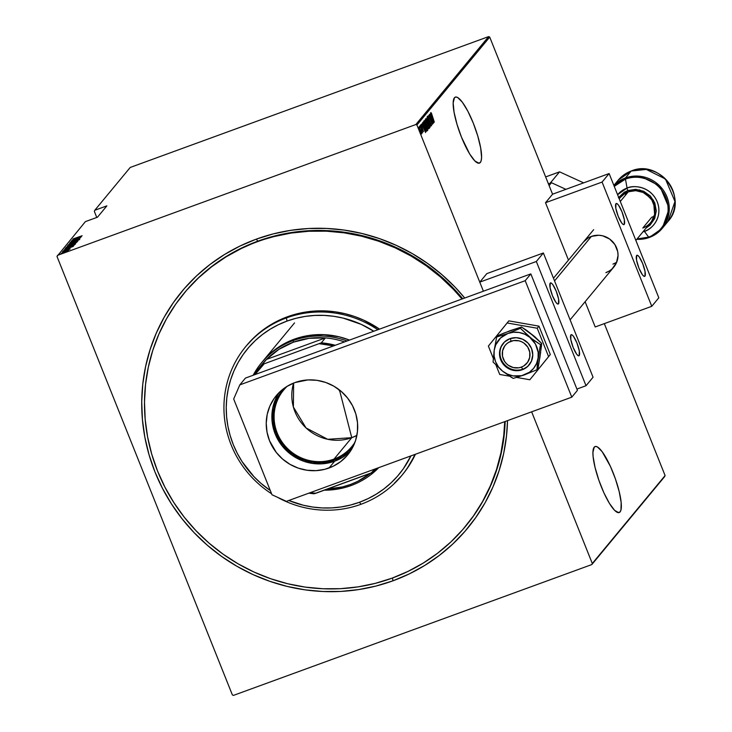 <?xml version="1.0" encoding="UTF-8"?>
<svg xmlns="http://www.w3.org/2000/svg" width="732" height="732" viewBox="0 0 732 732"><rect width="100%" height="100%" fill="white"/><g stroke="black" fill="none" stroke-linecap="round" stroke-linejoin="round"><path stroke-width="1.1" d="M465.653 526.18A182.725 176.339 -140.4 0 0 505.172 421.486A182.725 176.339 39.6 0 1 465.872 525.915L465.506 526.363M462.734 298.748A182.725 176.339 -140.4 0 0 257.82 241.157L256.319 239.135A185.535 179.056 39.6 0 1 464.719 298.025L455.267 287.356L442.082 274.802L427.772 263.547L412.473 253.702L396.314 245.366L379.478 238.614L362.102 233.508L344.379 230.104L326.454 228.43L308.52 228.512L290.732 230.333L273.274 233.883L256.319 239.135L240.014 246.034L224.523 254.507L210.002 264.472L196.579 275.845L184.391 288.509L173.557 302.343L164.178 317.212L156.346 332.978L150.124 349.484L145.595 366.567L142.786 384.071L141.724 401.822L142.429 419.656L144.89 437.397L149.081 454.874L154.955 471.92L162.467 488.363L171.544 504.055L182.094 518.842L194.026 532.576L207.202 545.13L221.512 556.384L236.82 566.229L252.97 574.565L269.815 581.318L287.182 586.423L304.915 589.827L322.83 591.502L340.773 591.429L358.552 589.599L376.01 586.048L392.974 580.796L392.471 578.015L392.974 580.796L409.28 573.906L424.761 565.433L439.292 555.46L452.705 544.086L464.893 531.423L475.727 517.588L485.115 502.719L492.947 486.954L499.16 470.456L503.698 453.364L506.507 435.86L507.523 420.635A185.535 179.056 39.6 0 1 392.974 580.796A185.535 179.056 39.6 0 1 154.955 471.92A185.535 179.056 39.6 0 1 256.319 239.135L257.82 241.157A182.725 176.339 39.6 0 1 462.734 298.748M620.077 511.906A35.136 8.015 -110.1 0 1 619.181 512.556A35.136 8.015 -110.1 0 1 600.423 484.483A35.136 8.015 -110.1 0 1 594.192 447.197L592.929 452.367L593.112 456.585L595.061 467.474L598.849 480.192L603.9 492.819L609.445 503.424L614.633 510.387L618.677 512.665L620.077 511.906L620.974 509.902L621.157 502.509L619.208 491.629L615.42 478.902L610.369 466.284L602.134 451.653L597.422 446.941L595.592 446.428L594.192 447.197A35.136 8.015 -110.1 0 1 595.079 446.538A35.136 8.015 -110.1 0 1 613.846 474.62A35.136 8.015 -110.1 0 1 620.077 511.906L618.082 512.629L620.077 511.906M480.311 162.477A35.136 8.015 -110.1 0 1 479.423 163.126A35.136 8.015 -110.1 0 1 460.657 135.054A35.136 8.015 -110.1 0 1 454.435 97.768L453.172 102.947L454.069 112.252L456.997 124.294L461.499 137.213L469.679 153.995L474.876 160.958L478.92 163.236L480.311 162.477L481.208 160.473L481.574 157.298L480.677 147.983L477.749 135.951L473.247 123.031L467.84 111.191L462.377 102.224L457.665 97.512L455.826 97.008L454.435 97.768A35.136 8.015 -110.1 0 1 455.322 97.109A35.136 8.015 -110.1 0 1 474.089 125.19A35.136 8.015 -110.1 0 1 480.311 162.477L478.325 163.199L480.311 162.477M56.986 256.438L232.364 694.906L56.986 256.438L85.388 221.622L97.475 217.212L106.863 205.866L94.776 210.276L130.232 167.445L488.637 36.6L415.849 124.531L57.444 255.377L415.849 124.531L416.929 125.026L489.717 37.094L552.559 194.209L545.514 202.718L568.471 260.107L545.514 202.718L552.559 194.209L609.125 173.557L602.079 182.067L651.773 306.305L658.809 297.796L609.125 173.557L602.079 182.067L545.514 202.718L602.079 182.067L651.773 306.305L595.207 326.957L585.115 301.721L595.207 326.957L651.773 306.305L658.809 297.796L609.125 173.557L552.559 194.209L489.717 37.094L416.929 125.026L483.394 291.208L416.929 125.026L415.849 124.531L488.637 36.6L489.717 37.094L488.637 36.6L130.232 167.445L94.776 210.276L106.863 205.866L97.475 217.212L85.388 221.622L56.986 256.438M604.321 323.635L665.095 475.562L592.307 563.494L531.642 411.832L592.307 563.494L591.84 564.555L664.629 476.623L591.84 564.555L233.444 695.4L591.84 564.555L665.095 475.562L664.629 476.623L665.095 475.562L604.321 323.635M421.531 132.446L419.006 126.993L420.442 132.08L421.568 133.901L421.531 132.446L418.942 127.029L420.973 133.123L421.687 133.883L421.531 132.446M420.15 125.739L422.574 132.812L420.15 125.739M423.544 131.641L421.065 124.888L422.977 130.927M423.05 122.235L424.176 126.892L426.6 131.303L426.976 130.936L423.352 121.869L424.322 127.258L426.344 131.22L426.976 130.936L423.05 122.235M425.292 119.526L425.429 121.924L428.65 128.869L425.292 119.526L425.75 122.793L428.915 128.594L425.292 119.526M427.067 117.395L430.242 126.984L427.753 119.151L431.111 125.941L427.04 117.422L430.242 126.984L427.753 119.151L431.111 125.941L427.067 117.395M429.364 114.622L432.209 121.741L428.705 115.409L432.328 124.467L429.556 117.221L433.07 123.571L429.446 114.512L432.209 121.741L428.723 115.382L432.328 124.467L429.556 117.221L433.07 123.571L429.364 114.622M431.477 113.268L430.819 112.508L431.13 114.055L434.314 122.07L431.477 113.268L430.819 112.508L431.862 115.958L434.314 122.07L431.477 113.268L430.965 113.451L431.477 113.268M433.719 122.784L430.517 113.213L431.45 116.397L431.047 116.891L429.657 114.265L433.701 122.811L430.517 113.213L431.45 116.397L431.047 116.891L429.657 114.265L433.719 122.784M427.79 116.168L431.569 125.712L427.79 116.168M428.293 122.573L426.088 118.447L426.225 120.762L429.675 128.008L428.293 122.573L425.896 118.456L427.296 123.836L429.711 127.972L428.293 122.573M426.353 124.916L424.148 120.789L424.286 123.104L427.735 130.351L426.353 124.916L423.956 120.798L425.356 126.179L427.772 130.314L426.353 124.916M425.649 132.538L422.446 122.967L423.38 126.142L422.977 126.645L421.586 124.01L425.631 132.565L422.446 122.967L423.38 126.142L422.977 126.645L421.586 124.01L425.649 132.538M420.726 125.995L420.342 125.346M419.948 126.938L419.555 126.288M418.677 128.466L418.292 127.816M94.318 211.338L96.77 217.468L94.318 211.338L94.776 210.276L94.318 211.338M61.241 253.299L68.067 250.774L61.241 253.299L61.424 253.885M62.513 251.863L69.092 249.456L62.513 251.863M63.117 251.03L69.915 248.551L63.098 251.067M65.413 248.358L69.302 247.352L74.71 244.708L65.715 247.992L65.358 248.487L65.981 248.441L71.105 246.675L74.71 244.708L65.358 248.477M67.39 245.961L76.65 242.365L67.655 245.65L76.65 242.365L67.655 245.65L67.573 246.538L67.371 246.016M69.421 243.509L77.976 240.755L71.15 242.887L78.846 239.712L69.421 243.509L77.976 240.755L71.15 242.887L78.846 239.712L69.403 243.536M71.718 240.737L78.8 238.147L71.068 241.523L80.062 238.239L73.054 240.727L80.804 237.351L71.718 240.737L78.8 238.147L71.068 241.523L80.062 238.239L73.054 240.727L80.785 237.369L71.718 240.737M73.044 238.943L82.13 235.741L73.026 238.98M81.453 236.555L72.88 239.337L75.131 239.053L72.02 240.38L81.435 236.582L72.88 239.337L75.131 239.053L72.02 240.38L81.435 236.582M70.016 242.603L79.486 239.117L71.599 241.807L70.062 242.557L70.208 243.161M68.113 244.891L77.61 241.395L68.085 244.973M66.182 247.233L75.671 243.738L66.145 247.306M73.383 246.309L64.809 249.081L67.06 248.798L63.949 250.124L73.365 246.336L64.809 249.081L67.06 248.798L63.949 250.124L73.365 246.336M63.464 251.25L64.132 251.076M62.687 252.192L63.345 252.018M61.415 253.711L62.083 253.547M233.444 695.4L232.364 694.906L233.444 695.4M184.135 293.157A182.725 176.339 39.6 0 1 184.354 292.882A182.725 176.339 39.6 0 1 257.82 241.157A182.725 176.339 -140.4 0 0 184.135 293.157M79.715 237.205L76.091 238.659L79.715 237.205M71.132 242.814L70.94 242.265M79.477 239.144L79.697 239.629M78.571 239.446L78.781 239.968M70.418 244.415L71.004 244.159M76.659 241.77L69.055 244.644L75.213 241.999L76.64 241.688L76.887 242.237M75.643 242.804L72.66 244.03L75.643 242.804M71.837 244.195L68.323 245.678L71.837 244.195M72.861 244.543L72.678 243.957M68.488 246.757L69.064 246.492M74.719 244.113L67.079 246.949L73.282 244.342L74.701 244.03L74.948 244.58M66.557 247.755L73.831 245.458L66.456 248.313L66.557 247.755L73.703 245.147L69.879 247.077L66.557 247.755M71.644 246.958L68.021 248.413L71.644 246.958M68.314 249.063L69.092 248.871M63.922 250.756L64.123 251.277M62.632 251.625L63.291 251.451M68.927 249.749L68.039 249.914M65.413 251.469L65.971 251.259M62.046 253.071L67.298 251.268L62.769 252.943L62.046 253.071L62.513 252.394M68.049 250.82L67.234 250.875M60.582 254.095L61.25 253.922M69.229 245.138L69.046 244.552M68.524 246.19L68.341 245.595M67.289 247.48L67.106 246.894M62.238 253.574L62.046 253.007M67.463 251.588L67.234 251.113M431.139 116.781L431.386 117.523L431.139 116.781M433.015 121.055L431.34 117.815L431.779 117.376L431.267 117.568L431.779 117.376L433.015 121.055M427.278 116.351L428.366 117.98M431.102 125.501L430.956 124.879M429.172 127.121L429.263 127.743M429.263 127.835L429.053 126.581M426.5 119.957L426.17 119.389M429.336 127.048L427.268 123.772L426.335 119.343L428.211 122.674L429.336 127.048L427.378 123.735L426.244 119.426L428.888 124.559L429.391 126.792L428.787 127.267M424.981 120.231L425.173 120.707L424.981 120.231M426.564 124.175L426.82 124.824L426.564 124.175M428.092 128.008L428.321 128.576L428.092 128.008M428.458 128.759L428.915 128.594L428.458 128.759M428.458 127.761L426.902 125.007L428.458 127.761M426.93 123.928L426.399 124.202L425.1 120.844L425.585 120.56L425.082 120.743L425.585 120.56L426.93 123.928L425.695 122.317L425.585 120.56L426.93 123.928M428.348 127.899L427.79 128.127M427.241 129.463L427.323 130.086M427.323 130.177L427.113 128.914M424.56 122.299L424.231 121.732M427.397 129.39L425.338 126.114L424.395 121.686L426.271 125.016L427.397 129.39L425.438 126.078L424.331 121.732L426.948 126.901L427.451 129.134L426.848 129.61M422.977 122.39L423.233 123.049L422.977 122.39M426.17 130.378L426.976 130.936L426.363 131.238L426.17 130.378M422.95 123.324L423.645 122.903L426.518 130.104L425.768 130.406L424.295 127.194L423.105 123.699L423.526 123.04L422.822 123.8M426.454 130.186L425.658 129.811L424.313 126.929L423.645 122.903L423.014 123.232L423.645 122.903L426.518 130.104L426.051 130.296M423.069 126.526L423.316 127.276L423.069 126.526M424.944 130.799L423.261 127.56L423.709 127.13L423.197 127.313L423.709 127.13L424.944 130.799M423.224 130.818L422.803 130.287M421.394 125.401L420.918 125.575L421.394 125.401L420.827 124.76M421.156 125.565L421.577 126.087M420.927 126.865L420.552 126.206M419.775 127.148L420.159 127.798L419.637 127.99M421.01 132.629L421.175 134.066M421.367 133.068L419.903 130.827L419.317 127.807L421.367 133.068L420.012 130.781L419.271 127.835L421.193 131.797L421.394 132.995L420.818 133.279M418.887 129.326L418.512 128.676M424.331 121.732L423.865 121.878M419.271 127.835L418.796 127.999M286.432 317.917L286.999 321.073A98.39 94.95 39.6 0 1 373.787 331.221L361.242 324.377L343.098 318.091L333.7 316.288L324.194 315.401L314.687 315.437L305.253 316.407L295.993 318.292L286.999 321.073L278.352 324.733L270.145 329.226L262.44 334.515L255.322 340.545L248.862 347.261L243.115 354.599L238.138 362.477L233.984 370.84L230.69 379.597L228.283 388.655L226.792 397.933L226.234 407.349L226.609 416.81L227.908 426.216L230.132 435.485L233.252 444.525L237.232 453.245L242.045 461.563L253.967 476.688L260.958 483.349L270.291 490.532A98.39 94.95 39.6 0 1 226.691 398.967A98.39 94.95 39.6 0 1 286.999 321.073L286.432 317.917A101.199 97.667 39.6 0 1 377.813 329.748A101.199 97.667 -140.4 0 0 286.432 317.917L287.374 316.782L286.432 317.917A101.199 97.667 -140.4 0 0 224.276 399.407A101.199 97.667 -140.4 0 0 271.59 493.761A101.199 97.667 39.6 0 1 245.751 346.575A101.199 97.667 39.6 0 1 286.432 317.917M360.977 504.284A101.199 97.667 -140.4 0 0 414.907 454.444A101.199 97.667 39.6 0 1 401.667 475.635A101.199 97.667 39.6 0 1 360.977 504.284A101.199 97.667 39.6 0 1 277.346 497.211A101.199 97.667 -140.4 0 0 360.977 504.284L359.467 502.262L360.977 504.284M410.927 455.899A98.39 94.95 39.6 0 1 359.467 502.262L368.114 498.602L376.33 494.109L384.035 488.82L391.144 482.791L397.613 476.075L403.359 468.745L410.927 455.899M262.642 361.425L262.605 361.48A78.708 75.963 39.6 0 1 294.246 339.19L308.849 335.457L324.002 334.652L339.126 336.812L349.512 340.087A78.708 75.963 39.6 0 0 294.246 339.19L293.075 340.609L293.358 342.192A77.308 74.609 39.6 0 1 325.401 337.91A77.308 74.609 39.6 0 1 344.498 341.917A77.308 74.609 -140.4 0 0 325.401 337.91L309.087 338.321L293.358 342.192L278.938 349.329L266.494 359.412L325.401 337.91L321.311 342.841L264.17 363.822L262.404 364.353L266.494 359.412A77.308 74.609 39.6 0 1 293.358 342.192L293.075 340.609A78.708 75.963 39.6 0 1 347.014 340.993A78.708 75.963 -140.4 0 0 293.075 340.609L294.246 339.19L280.759 345.714L268.909 354.773L262.559 361.535M257.353 241.725A182.725 176.339 39.6 0 1 462.011 299.013L453.291 289.213L440.307 276.852L426.207 265.771L411.137 256.072L395.234 247.864L378.645 241.212L361.535 236.18L344.077 232.831L326.426 231.184L308.758 231.257L291.245 233.05L274.061 236.555L257.82 241.157L241.295 248.514L226.042 256.859L211.74 266.677L198.518 277.876L186.523 290.348L175.845 303.972L166.612 318.621L158.89 334.14L152.768 350.399L148.303 367.226L145.54 384.465L144.497 401.95L145.192 419.509L147.608 436.986L151.734 454.197L157.526 470.978L164.929 487.173L173.868 502.628L184.254 517.185L196.002 530.718L208.986 543.08L223.077 554.17L238.156 563.86L254.059 572.076L270.648 578.728L287.749 583.752L305.217 587.101L322.858 588.748L340.526 588.674L358.04 586.881L375.232 583.377L391.94 578.207A182.725 176.339 39.6 0 1 180.118 511.732A182.725 176.339 39.6 0 1 183.888 293.45A182.725 176.339 39.6 0 1 257.353 241.725M504.714 421.659A182.725 176.339 39.6 0 1 465.406 526.482A182.725 176.339 39.6 0 1 391.94 578.207L407.989 571.418L423.252 563.073L437.553 553.255L450.766 542.055L462.77 529.584L473.439 515.959L482.681 501.319L490.394 485.792L496.516 469.541L500.981 452.705L503.753 435.467L504.714 421.659M401.667 475.635L402.6 474.501A101.199 97.667 -140.4 0 0 415.41 454.261L407.056 468.672L402.554 474.565M246.629 345.504L254.791 336.812L262.111 330.608L270.035 325.173L278.48 320.543L287.374 316.782L296.625 313.918L306.15 311.988L315.849 310.99L325.63 310.944L335.402 311.859L345.074 313.717L354.553 316.498L363.74 320.186L379.515 329.135A101.199 97.667 -140.4 0 0 287.374 316.782A101.199 97.667 -140.4 0 0 246.684 345.44L245.751 346.575M288.765 500.496L303.368 505.245L312.774 507.047L322.272 507.935L331.788 507.898L341.222 506.928L350.472 505.043L359.467 502.262A98.39 94.95 39.6 0 1 288.765 500.496M401.145 476.221L394.493 483.12M287.273 386.212A44.277 42.731 -140.4 0 0 281.17 440.701A44.277 42.731 -140.4 0 0 334.048 459.074L334.213 460.016A45.119 43.545 39.6 0 1 281.408 442.897A45.119 43.545 39.6 0 1 283.943 388.436L280.859 392.306L276.669 399.754L273.375 412.18L273.292 420.836L274.903 429.4L280.374 441.359L285.837 448.295L292.526 454.087L304.265 460.144L312.802 462.212L321.522 462.606L330.095 461.297L334.213 460.016L334.048 459.074A44.277 42.731 39.6 0 1 282.726 442.97A44.277 42.731 39.6 0 1 283.632 390.074A44.277 42.731 39.6 0 1 287.273 386.212M293.623 383.056A44.277 42.731 -140.4 0 0 306.04 427.927A44.277 42.731 -140.4 0 0 351.753 437.681L334.048 459.074L351.753 437.681L327.707 439.301L306.04 427.927L293.386 407.047L293.623 383.056M339.886 391.547L351.753 437.681L339.886 391.547L338.55 389.259L339.886 391.547M351.049 485.563A78.708 75.963 -140.4 0 0 378.792 467.629A78.708 75.963 39.6 0 1 351.049 485.563A78.708 75.963 39.6 0 1 324.331 490.175A78.708 75.963 -140.4 0 0 351.049 485.563L350.299 484.547L351.049 485.563M370.429 473.348A77.308 74.609 39.6 0 1 350.299 484.547L357.71 481.372L370.429 473.348M327.478 489.031L342.549 486.908L350.299 484.547A77.308 74.609 39.6 0 1 327.478 489.031M253.153 375.26A78.708 75.963 39.6 0 1 261.425 362.898A78.708 75.963 39.6 0 1 293.075 340.609A78.708 75.963 -140.4 0 0 253.153 375.26M260.29 366.595A77.308 74.609 39.6 0 1 266.494 359.412L325.401 337.91L321.311 342.841A77.308 74.609 39.6 0 1 335.283 345.275A77.308 74.609 -140.4 0 0 321.311 342.841L264.17 363.822L255.011 374.583A76.467 73.795 39.6 0 1 264.17 363.822L262.404 364.353L266.494 359.412A77.308 74.609 -140.4 0 0 262.276 364.079L258.195 369.01A77.308 74.609 39.6 0 1 262.404 364.353A77.308 74.609 -140.4 0 0 253.693 375.068A77.308 74.609 39.6 0 1 258.195 369.01M314.165 493.771L373.082 472.259A77.308 74.609 -140.4 0 0 376.596 468.434A77.308 74.609 39.6 0 1 373.082 472.259L371.033 473.128L374.967 469.029A76.467 73.795 39.6 0 1 371.033 473.128L315.931 493.24A76.467 73.795 39.6 0 1 310.139 492.691L315.931 493.24L314.165 493.771A77.308 74.609 39.6 0 1 308.877 493.158A77.308 74.609 -140.4 0 0 314.165 493.771M333.6 345.897L319.271 343.711A76.467 73.795 39.6 0 1 333.6 345.897M353.4 445.934L345.477 453.858L334.213 460.016A45.119 43.545 39.6 0 0 353.4 445.934M356.877 435.421L351.753 437.681A44.277 42.731 -140.4 0 0 356.877 435.421M354.965 442.238A44.277 42.731 39.6 0 1 351.845 446.538A44.277 42.731 39.6 0 1 334.048 459.074A44.277 42.731 -140.4 0 0 354.965 442.238M620.343 197.439L624.936 193.431L628.303 191.802A19.682 18.986 39.6 0 1 651.114 198.967A19.682 18.986 39.6 0 1 650.711 222.473A19.682 18.986 39.6 0 1 642.797 228.045L651.718 217.267L642.797 228.045M613.864 185.425L618.201 180.182L631.204 171.032A2.809 0.64 -110.1 0 1 631.277 170.977A2.809 0.64 69.9 0 0 631.204 171.032A32.327 31.202 -140.4 0 0 618.201 180.182L631.268 170.977C659.907 158.579 689.187 198.665 668.014 221.412A32.327 31.202 -140.4 0 0 668.673 182.79A32.327 31.202 -140.4 0 0 631.204 171.032L625.485 177.94L613.901 185.498A32.327 31.202 39.6 0 1 625.485 177.94L631.204 171.032L646.329 169.431L665.47 179.029L674.977 201.538L668.014 221.412L662.295 228.32A32.327 31.202 39.6 0 1 649.293 237.47A2.809 0.64 -110.1 0 1 649.22 237.525A2.809 0.64 -110.1 0 1 648.662 237.113L637.078 238.943A31.503 30.405 -140.4 0 0 648.662 237.113L644.389 231.367A3.514 0.805 -110.1 0 1 643.931 230.653A3.514 0.805 69.9 0 0 644.389 231.367A23.515 22.701 39.6 0 1 642.961 231.834L644.389 231.367L648.662 237.113A31.503 30.405 -140.4 0 0 665.873 197.585A31.503 30.405 -140.4 0 0 625.457 179.093A2.809 0.64 -110.1 0 1 625.485 177.94A32.327 31.202 39.6 0 1 662.963 189.698A32.327 31.202 39.6 0 1 662.295 228.32L669.258 208.446L659.752 185.928L640.61 176.33L625.485 177.94A2.809 0.64 69.9 0 0 625.457 179.093A31.503 30.405 -140.4 0 0 614.249 186.376L625.457 179.093L627.059 188.06L617.588 194.739A23.515 22.701 39.6 0 1 627.059 188.06L625.457 179.093C633.418 174.857 656.888 176.256 665.873 197.585C674.071 219.197 657.556 235.201 648.662 237.113A2.809 0.64 69.9 0 0 649.22 237.525A2.809 0.64 69.9 0 0 649.293 237.47L662.295 228.32L649.229 237.525L636.712 239.382M618.659 197.402L627.809 190.558A3.514 0.805 -110.1 0 1 627.059 188.06A23.515 22.701 39.6 0 1 657.235 201.858A23.515 22.701 39.6 0 1 644.389 231.367C651.023 229.94 663.348 217.999 657.235 201.858C650.528 185.937 633.006 184.894 627.059 188.06A3.514 0.805 69.9 0 0 627.809 190.558L624.204 192.296L618.421 197.722M649.138 237.525A32.327 31.202 39.6 0 1 636.767 239.318M646.136 227.991L650.071 225.127L654.637 218.648L656.293 210.843L654.792 202.901L650.364 196.02L643.675 191.262L635.76 189.341L627.809 190.558L639.768 189.908L653.502 200.229L654.911 217.971L646.136 227.991M620.397 197.375A19.682 18.986 39.6 0 1 628.303 191.802L635.742 190.668L643.154 192.461L646.493 194.392L651.791 199.946L654.618 207.01L654.957 210.789L654.545 214.522L651.581 221.339M548.405 183.833L551.452 182.725L549.101 185.562L551.452 182.725L548.405 183.833L550.162 183.192L559.559 171.846L550.162 183.192L548.405 183.833M565.9 189.332L551.452 182.725L565.9 189.332M522.346 369.724A16.863 16.278 39.6 0 1 502.793 363.584A16.863 16.278 39.6 0 1 503.14 343.436A16.863 16.278 39.6 0 1 509.92 338.66L516.298 337.69L522.648 339.227L528.01 343.043L531.56 348.56L532.759 354.928L531.432 361.187L527.772 366.384L522.346 369.724L515.968 370.694L509.618 369.157L504.257 365.341L500.706 359.824L499.508 353.455L500.834 347.188L504.494 342L509.92 338.66A16.863 16.278 39.6 0 1 529.474 344.799A16.863 16.278 39.6 0 1 529.126 364.948A16.863 16.278 39.6 0 1 522.346 369.724L522.813 369.157L522.346 369.724M534.314 336.491L521.495 327.012L510.195 330.644L497.742 335.686L496.671 336.985L497.742 335.686L503.918 333.078L521.495 327.012L520.415 328.311L521.495 327.012L526.784 330.471L534.717 336.665L541.653 343.39L540.573 344.68L532.539 339.447L520.415 328.311L507.852 333.481L496.671 336.985L494.182 350.344L493.075 362.029L502.463 371.051L513.233 378.398L524.414 374.894L536.986 369.724L538.057 368.425L536.986 369.724L537.343 364.344L539.877 347.947L540.573 344.68L541.653 343.39L541.46 346.09L538.057 368.425L540.655 352.339M539.841 358.003L541.653 343.39L529.758 332.795M502.463 371.051L507.45 374.144L513.022 375.882L521.66 375.699L529.456 372.249L533.591 368.37L536.538 363.52L538.084 358.04L538.148 352.293L535.44 344.04L529.803 337.333L524.817 334.24L519.244 332.502L513.452 332.246L507.852 333.481L500.606 337.937L495.729 344.863L494.182 350.344L494.118 356.081L495.564 361.7L498.41 366.805L502.463 371.051L510.597 376.806L513.233 378.398L524.414 374.894A22.491 21.704 39.6 0 1 502.463 371.051A22.491 21.704 39.6 0 1 494.182 350.344L493.075 362.029L502.463 371.051M494.182 350.344A22.491 21.704 39.6 0 1 507.852 333.481L496.671 336.985L494.182 350.344M507.852 333.481A22.491 21.704 39.6 0 1 529.803 337.333L520.415 328.311L507.852 333.481M529.803 337.333A22.491 21.704 39.6 0 1 538.084 358.04L540.573 344.68L529.803 337.333M538.084 358.04A22.491 21.704 39.6 0 1 524.414 374.894L536.986 369.724L538.084 358.04M499.736 374.473L509.637 376.202L499.736 374.473L496.003 365.149L499.736 374.473M516.682 377.438L529.84 379.752L550.318 354.535L531.578 377.648L550.318 354.535L548.588 356.63L537.224 328.238L538.962 326.143L550.318 354.535L538.962 326.143L537.224 328.238L507.12 322.958L508.859 320.863L538.962 326.143L508.859 320.863L488.381 346.071L493.295 358.369L488.381 346.071L507.12 322.958L537.224 328.238L548.588 356.63L529.84 379.752L516.682 377.438M329.043 467.995A46.381 44.762 39.6 0 1 275.278 451.122A46.381 44.762 39.6 0 1 276.238 395.71A46.381 44.762 39.6 0 1 294.886 382.58L307.934 379.917L316.901 380.32L325.676 382.443L333.92 386.222L341.322 391.492L347.599 398.071L352.513 405.684L355.862 414.056L357.518 422.858L357.426 431.761L355.596 440.408L352.083 448.469L347.032 455.652L340.627 461.654L333.124 466.266L324.807 469.303L315.995 470.649L307.037 470.246L298.253 468.123L290.009 464.353L282.607 459.074L276.33 452.504L269.541 440.774L267.024 432.145L266.238 423.252L267.198 414.431L269.888 406.04L274.198 398.382L279.953 391.757L286.935 386.423L294.886 382.58A46.381 44.762 39.6 0 1 348.652 399.452A46.381 44.762 39.6 0 1 347.7 454.865A46.381 44.762 39.6 0 1 329.043 467.995L334.68 461.187L329.043 467.995M279.231 392.453A46.381 44.762 -140.4 0 0 282.305 446.127A46.381 44.762 -140.4 0 0 334.68 461.187L321.632 463.841L312.665 463.438L303.89 461.316L291.821 455.084L281.966 445.697L275.177 433.966L272.048 420.9L272.835 407.623L277.483 395.289M525.21 280.695L239.822 384.876L233.682 398.986L271.984 494.759L286.413 501.356L571.793 397.165L525.21 280.695L239.822 384.876L245.458 378.069L530.837 273.887L245.458 378.069L239.822 384.876L233.682 398.986L271.984 494.759L286.413 501.356L571.793 397.165L577.429 390.357L530.837 273.887L525.21 280.695L530.837 273.887L577.429 390.357L571.793 397.165L525.21 280.695M349.612 452.01L342.631 457.344L334.68 461.187A46.381 44.762 -140.4 0 0 350.335 451.315M558.489 303.826L557.455 303.908L555.945 302.398L552.468 295.746L550.089 287.758L550.208 283.119A11.245 2.562 -110.1 0 1 550.491 282.909A11.245 2.562 -110.1 0 1 556.494 291.894A11.245 2.562 -110.1 0 1 558.489 303.826A11.245 2.562 -110.1 0 1 558.205 304.036A11.245 2.562 -110.1 0 1 552.202 295.051A11.245 2.562 -110.1 0 1 550.208 283.119L551.242 283.037L552.752 284.547L556.229 291.208L558.608 299.187L558.489 303.826M579.195 355.596L578.161 355.679L576.651 354.169L573.174 347.508L570.795 339.529L570.914 334.89A11.245 2.562 -110.1 0 1 571.198 334.68A11.245 2.562 -110.1 0 1 577.2 343.665A11.245 2.562 -110.1 0 1 579.195 355.596A11.245 2.562 -110.1 0 1 578.911 355.807A11.245 2.562 -110.1 0 1 572.909 346.822A11.245 2.562 -110.1 0 1 570.914 334.89L571.948 334.808L573.458 336.317L576.935 342.969L579.314 350.957L579.195 355.596M593.066 377.227L543.373 252.979L536.336 261.489L586.021 385.737L593.066 377.227L586.021 385.737L576.908 389.058L586.021 385.737L536.336 261.489L479.771 282.14L483.394 291.208L479.771 282.14L486.817 273.631L479.771 282.14L536.336 261.489L543.373 252.979L593.066 377.227M486.817 273.631L543.373 252.979L486.817 273.631M510.46 338.477L510.954 341.249A14.054 13.56 39.6 0 1 528.989 349.503A14.054 13.56 39.6 0 1 521.312 367.135L522.813 369.157A16.863 16.278 -140.4 0 0 529.355 364.655A16.863 16.278 39.6 0 1 522.813 369.157A16.863 16.278 39.6 0 1 503.378 363.173A16.863 16.278 39.6 0 1 503.378 343.152A16.863 16.278 -140.4 0 0 503.378 363.173A16.863 16.278 -140.4 0 0 522.813 369.157L521.312 367.135L523.719 365.973L527.58 362.349L529.693 357.481L529.748 352.11L527.735 347.06L523.947 343.098L521.559 341.725L518.97 340.819L513.562 340.581L508.548 342.411L506.434 344.031L504.687 346.035L502.573 350.903L502.518 356.274L504.531 361.315L506.233 363.484L508.319 365.286L513.297 367.555L518.704 367.803L521.312 367.135A14.054 13.56 39.6 0 1 503.277 358.881A14.054 13.56 39.6 0 1 510.954 341.249L510.46 338.477M628.303 191.802L620.288 201.483L628.303 191.802M583.486 241.963A19.682 18.986 39.6 0 1 591.392 236.399L554.545 280.914L591.392 236.399L588.025 238.028L583.431 242.036M625.32 195.407A19.682 18.986 39.6 0 1 625.924 192.864M654.106 216.196A19.682 18.986 39.6 0 1 651.718 217.267M545.642 176.924L559.559 171.846L583.633 182.863L559.559 171.846L545.642 176.924M624.231 224.404L623.197 224.486L621.697 222.976L618.211 216.315L615.832 208.336L615.951 203.697A11.245 2.562 -110.1 0 1 616.234 203.487A11.245 2.562 -110.1 0 1 622.237 212.472A11.245 2.562 -110.1 0 1 624.231 224.404A11.245 2.562 -110.1 0 1 623.948 224.614A11.245 2.562 -110.1 0 1 617.945 215.629A11.245 2.562 -110.1 0 1 615.951 203.697L616.985 203.615L618.494 205.125L621.971 211.777L624.35 219.765L624.231 224.404M644.938 276.174L643.904 276.248L642.394 274.747L638.917 268.086L636.538 260.098L636.657 255.468A11.245 2.562 -110.1 0 1 636.941 255.258A11.245 2.562 -110.1 0 1 642.943 264.243A11.245 2.562 -110.1 0 1 644.938 276.174A11.245 2.562 -110.1 0 1 644.654 276.376A11.245 2.562 -110.1 0 1 638.652 267.4A11.245 2.562 -110.1 0 1 636.657 255.468L637.691 255.386L639.201 256.895L642.678 263.547L645.057 271.535L644.938 276.174M612.227 268.736L616.49 262.678L618.046 255.377L617.707 251.607L614.88 244.534L609.582 238.989L602.619 235.796L598.831 235.256L591.392 236.399A19.682 18.986 39.6 0 1 614.203 243.555A19.682 18.986 39.6 0 1 613.8 267.061A19.682 18.986 39.6 0 1 605.886 272.633L609.262 271.005M616.664 262.266A19.682 18.986 -140.4 0 1 612.931 264.124L616.307 262.495M73.959 238.632L74.161 239.144M66.328 248.121L66.539 248.633M69.101 248.853L69.311 249.365M69.915 248.541L70.116 249.063M68.14 250.005L68.351 250.527M63.355 252L63.556 252.522M68.067 250.756L68.277 251.277M431.203 113.433L430.69 113.625M428.183 117.083L427.671 117.276M431.221 124.76L430.709 124.952M426.738 124.111L426.216 124.294M426.262 130.342L425.75 130.525M421.165 125.556L420.653 125.748M183.979 293.34L184.354 292.882M294.538 322.904L261.425 362.898M650.711 222.473L635.861 240.407M613.8 267.061L570.118 319.838M553.474 278.224L593.643 229.692M619.217 198.802L624.963 191.848"/></g></svg>
